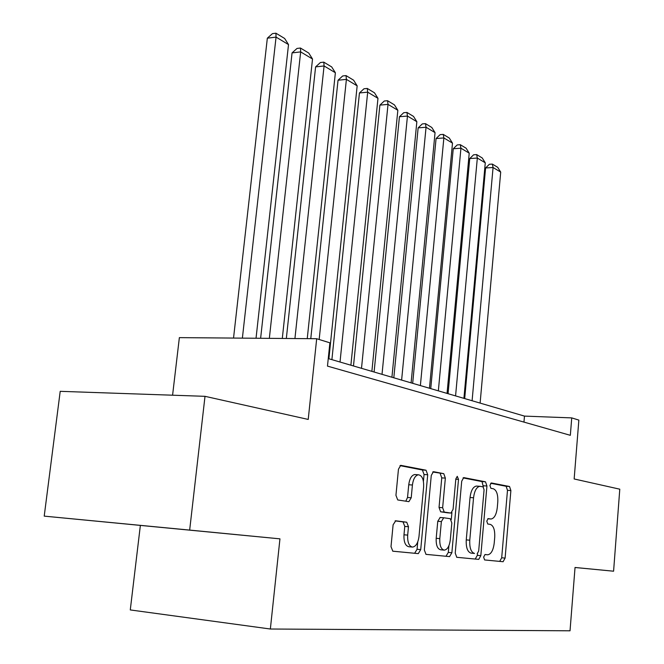 <?xml version="1.0" encoding="UTF-8"?>
<svg xmlns="http://www.w3.org/2000/svg" width="664" height="664" viewBox="0 0 664 664"><rect width="100%" height="100%" fill="white"/><g stroke="black" fill="none" stroke-linecap="round" stroke-linejoin="round"><path stroke-width="1" d="M483.624 557.121L484.629 559.951L503.088 561.719L505.105 558.1L510.882 490.555L509.537 486.504L491.368 482.96L489.907 485.401L490.895 488.314L493.302 488.762C496.606 490.14 498.1 494.531 497.784 501.942L497.286 507.636C496.415 514.55 494.348 518.343 491.086 519.016L488.156 518.617L486.77 521.14L487.774 524.02L490.198 524.361C493.518 525.581 495.029 529.922 494.713 537.367L494.215 543.102C493.286 550.282 491.128 554.183 487.741 554.789L485.06 554.523L483.624 557.121M129.015 524.311L195.863 530.744L129.015 524.311M395.736 520.784L393.105 524.809L391.005 546.646L392.814 551.195L418.303 553.627L420.71 549.626L427.707 474.752L426.039 470.22L400.732 465.331L398.458 469.191L395.943 495.319L397.728 499.95L408.891 501.66L411.215 497.759L412.419 485.01C413.257 478.893 415.249 475.482 418.378 474.777C422.138 475.416 423.889 479.483 423.632 486.969L419.001 536.429C418.088 542.978 415.938 546.53 412.551 547.094C409.016 546.273 407.389 542.28 407.679 535.118L408.468 526.735L406.725 522.211L395.628 520.775M575.041 567.504L613.586 571.206L619.786 489.185L574.152 478.968L578.859 420.104L571.737 417.897L570.334 435.318L327.476 366.113L329.892 342.823L316.686 338.723L179.363 337.636L172.582 395.204M189.663 530.088L44.214 516.127L279.951 538.844L189.663 530.088L205.01 396.325L308.221 419.432L316.686 338.723M279.951 538.844L270.356 629.015L570.027 630.8L575.041 567.471L613.586 571.206M455.23 553.095L456.774 557.295L478.727 559.387L480.819 555.66L486.936 486.006L485.5 481.815L463.721 477.599L461.712 481.209L455.23 553.095M425.914 554.349L449.561 556.606L426.006 554.365L424.337 549.991L431.276 475.432L433.409 471.697M433.683 471.714L443.759 473.673L445.353 478.105L442.639 507.719L444.233 512.085L450.939 513.064L453.072 509.321L455.836 478.877L457.255 476.329L458.509 479.391L451.869 552.755L449.561 556.606M44.214 516.127L60.208 391.328L205.01 396.325M140.361 525.448L130.277 609.934L270.356 629.015M571.737 417.897L524.477 416.104L328.257 358.577M523.962 422.105L524.477 416.104M484.562 559.943L499.718 561.387L501.694 557.777L507.487 490.322L506.134 486.28L490.654 483.267M483.359 486.978L482.031 481.591L463.04 477.897M456.691 557.287L475.241 559.055L477.333 555.328L477.482 553.668M477.167 553.718L478.669 551.112L484.073 489.775L483.06 486.845L479.815 486.305C476.528 487.044 474.445 490.87 473.548 497.768L469.772 540.206C469.456 547.908 471.042 552.323 474.528 553.444L471.025 553.12L474.528 553.444M476.976 486.114L476.32 486.073C473.025 486.812 470.934 490.63 470.037 497.519L473.548 497.768M471.025 553.12C467.531 551.991 465.937 547.584 466.252 539.89L470.037 497.519M432.696 471.996L443.759 473.673M447.329 512.782L440.639 511.803L439.037 507.445L441.759 477.873L440.157 473.449M451.918 512.525L451.279 519.547M448.906 545.692L448.3 552.415L451.869 552.755M439.8 538.629C439.535 545.509 441.029 549.344 444.299 550.141C447.445 549.601 449.445 546.165 450.3 539.84L451.827 523L450.258 518.7L443.718 517.771L441.369 521.572L439.8 538.629L436.198 538.305C435.933 545.177 437.435 549.004 440.705 549.8L443.925 550.107M436.198 538.305L437.767 521.273L440.166 517.488M445.992 556.266L448.3 552.415M412.12 547.053L408.875 546.746C405.33 545.924 403.695 541.94 403.986 534.786L404.774 526.419L403.031 521.904L395.105 520.875M415.49 474.594L414.718 474.544C411.572 475.25 409.58 478.653 408.742 484.753L412.419 485.01M405.795 501.204L407.53 497.485L408.742 484.753M423.424 481.342L424.064 474.519L422.387 469.996L399.985 465.638M392.714 551.178L414.643 553.27L417.058 549.286L417.747 541.899M472.096 400.749L493.07 167.511L500.706 172.092L480.113 403.098M485.591 167.967L489.368 164.274L492.356 164.091L493.07 167.511L485.591 167.967L464.692 398.574M492.356 164.091L497.709 167.328L500.706 172.092M455.57 395.902L477.333 158.049L485.276 162.829L463.92 398.35M469.747 158.547L473.623 154.795L476.652 154.588L477.333 158.049L469.747 158.547L448.067 393.702M476.652 154.588L482.222 157.957L485.276 162.829M438.348 390.855L460.94 148.205L469.224 153.177L447.046 393.403M453.255 148.744L457.23 144.918L460.301 144.702L460.94 148.205L453.255 148.744L430.745 388.623M460.301 144.702L466.103 148.205L469.224 153.177M420.378 385.585L443.867 137.938L452.491 143.125L429.459 388.249M436.074 138.527L440.141 134.634L443.261 134.394L443.867 137.938L436.074 138.527L412.676 383.327M443.261 134.394L449.304 138.054L452.491 143.125M401.62 380.082L426.056 127.239L435.053 132.642L411.099 382.862M418.146 127.87L422.329 123.902L425.483 123.645L426.056 127.239L418.146 127.87L393.81 377.799M425.483 123.645L431.791 127.463L435.053 132.642M382.016 374.338L407.455 116.059L416.851 121.711L391.926 377.243M399.438 116.739L403.729 112.706L406.932 112.423L407.455 116.059L399.438 116.739L374.098 372.014M406.932 112.423L413.514 116.407L416.851 121.711M361.498 368.321L388.017 104.381L397.844 110.282L371.873 371.367M379.891 105.12L384.298 101.003L387.544 100.704L388.017 104.381L379.891 105.12L353.48 365.972M387.544 100.704L394.433 104.862L397.844 110.282M340.018 362.029L367.69 92.163L377.974 98.338L350.882 365.208M359.448 92.96L363.98 88.769L367.275 88.445L367.69 92.163L359.448 92.96L331.892 359.647M367.275 88.445L374.471 92.794L377.974 98.338M319.168 339.495L346.401 79.373L357.166 85.847L328.896 358.767M338.034 80.236L342.707 75.953L346.044 75.605L346.401 79.373L338.034 80.236L310.777 338.673M346.044 75.605L353.588 80.17L357.166 85.847M294.932 338.549L324.082 65.96L335.378 72.749L307.241 338.648M315.599 66.89L320.405 62.524L323.791 62.15L324.082 65.96L315.599 66.89L286.333 338.482M323.791 62.15L331.701 66.931L335.378 72.749M269.343 338.349L300.667 51.892L312.52 59.013L282.3 338.449M292.06 52.896L297.016 48.439L300.452 48.032L300.667 51.892L292.06 52.896L260.628 338.275M300.452 48.032L308.752 53.054L312.52 59.013M242.385 338.134L276.058 37.101L288.516 44.588L256.038 338.242M267.335 38.188L272.439 33.64L275.925 33.2L276.058 37.101L267.335 38.188L233.537 338.067M275.925 33.2L284.648 38.479L288.516 44.588M484.952 554.531L487.542 554.78M487.766 518.758L490.663 518.982M506.134 486.28L509.537 486.504M507.487 490.322L510.882 490.555M501.694 557.777L505.105 558.1M499.668 561.387L503.088 561.719M482.031 481.591L485.5 481.815M483.467 485.774L486.936 486.006M477.333 555.328L480.819 555.66M475.183 559.046L478.678 559.387M466.252 539.89L469.772 540.206M441.759 477.873L445.353 478.105M439.037 507.445L442.639 507.719M440.639 511.803L444.233 512.085M447.204 512.774L450.773 513.056M455.803 479.217L458.509 479.391M440.124 517.48L443.602 517.762M437.767 521.273L441.369 521.572M403.031 521.904L406.725 522.211M404.774 526.419L408.468 526.735M403.986 534.786L407.679 535.118M407.53 497.485L411.215 497.759M422.387 469.996L426.039 470.22M424.064 474.519L427.707 474.752M417.058 549.286L420.71 549.626M414.568 553.27L418.237 553.618M499.718 561.387L503.138 561.719M475.241 559.055L478.727 559.387M476.32 486.073L479.815 486.305M439.966 517.472L443.56 517.762M446.05 556.266L449.628 556.615M414.718 474.544L418.378 474.777M414.643 553.27L418.303 553.627"/></g></svg>
